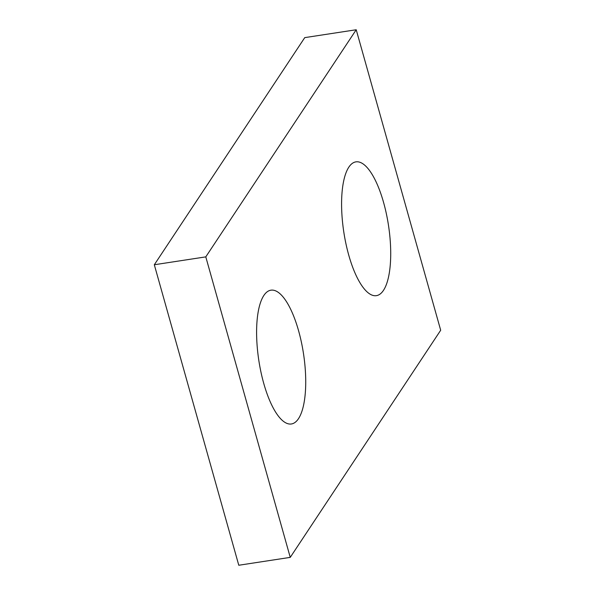 <?xml version="1.0" encoding="UTF-8"?>
<svg xmlns="http://www.w3.org/2000/svg" width="595" height="595" viewBox="0 0 595 595"><rect width="100%" height="100%" fill="white"/><g stroke="black" fill="none" stroke-linecap="round" stroke-linejoin="round"><path stroke-width="0.89" d="M154.313 264.753L304.752 37.626L356.219 29.75L440.687 330.247L290.248 557.374L238.781 565.25L154.313 264.753L205.788 256.876L356.219 29.75M205.788 256.876L290.248 557.374M348.73 255.069A67.674 22.588 81.3 0 0 376.39 295.656A67.674 22.588 81.3 0 0 388.483 225.341A67.674 22.588 81.3 0 0 355.922 161.862A67.674 22.588 81.3 0 0 348.73 255.069M263.741 383.388A67.674 22.588 81.3 0 0 291.401 423.975A67.674 22.588 81.3 0 0 303.495 353.668A67.674 22.588 81.3 0 0 270.933 290.182A67.674 22.588 81.3 0 0 263.741 383.388"/></g></svg>
